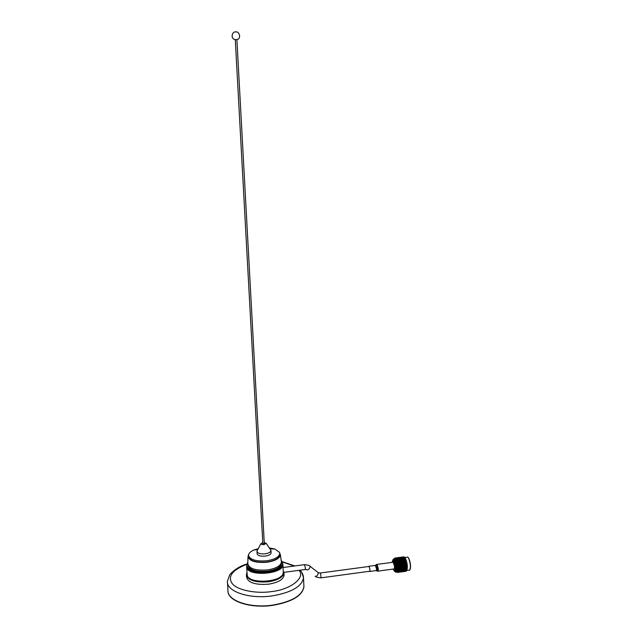 <?xml version="1.0" encoding="UTF-8"?>
<svg xmlns="http://www.w3.org/2000/svg" width="638" height="638" viewBox="0 0 638 638"><rect width="100%" height="100%" fill="white"/><g stroke="black" fill="none" stroke-linecap="round" stroke-linejoin="round"><path stroke-width="0.96" d="M246.715 564.303C232.24 570.101 227.399 576.505 232.2 583.515C236.897 590.198 256.675 593.978 271.636 591.562C291.032 589.608 305.682 577.39 298.999 570.34M227.495 582.741L227.965 590.19C226.817 600.525 249.801 608.604 272.849 605.087C292.013 601.674 302.364 595.509 303.919 586.609L303.919 586.003M294.126 566.042L282.522 561.966M247.839 562.253L246.611 565.037C248.007 570.396 255.088 572.613 267.864 571.696C276.98 570.173 281.94 567.381 282.738 563.33L281.143 560.044M246.651 565.691L246.667 565.978C248.054 571.345 255.144 573.57 267.912 572.653C277.036 571.13 281.988 568.33 282.786 564.271L282.754 563.617M227.965 590.19C226.817 600.525 249.801 608.604 272.849 605.087C292.013 601.674 302.364 595.509 303.919 586.609L303.505 577.717L301.662 572.206M227.981 591.043C227.686 601.132 250.343 608.756 272.865 605.326C292.021 601.913 302.38 595.748 303.927 586.84M282.746 563.529L282.913 564.742C283.607 573.953 249.051 576.911 246.802 567.788L246.659 565.89M246.627 567.11L247.257 575.516C249.235 584.057 280.521 582.51 283.009 573.753L283.28 572.039M246.962 572.78L246.412 574.671C247.871 580.373 255.24 582.749 268.526 581.784C278.001 580.173 283.152 577.207 283.982 572.9L283.918 572.055L283.304 572.142M246.459 575.364L246.555 577.015C248.007 582.749 255.375 585.134 268.654 584.169C278.128 582.55 283.28 579.575 284.093 575.245L284.062 574.551M249.689 578.323C255.702 583.507 275.72 582.175 281.095 576.258M283.24 571.249L283.296 572.023M283.256 571.249L283.152 569.431M368.541 566.528L368.979 566.265L369.849 568.968C370.032 570.874 369.888 571.712 369.402 571.496L369.25 571.313M392.681 562.285L393.175 562.222L394.38 565.715C394.627 568.179 394.412 569.271 393.718 568.992L378.015 571.122M394.874 558.083L394.491 558.609C396.238 559.303 397.315 562.652 397.705 568.657C397.634 571.409 397.123 572.477 396.182 571.863C397.123 572.406 397.618 571.337 397.697 568.633C397.49 563.984 396.645 560.714 395.145 558.816L393.175 559.191M395.249 571.951C396.182 572.541 396.676 571.481 396.756 568.761C396.549 564.112 395.704 560.842 394.212 558.944L395.145 558.816M394.156 570.603L394.324 570.922C395.536 572.701 396.222 571.943 396.373 568.665C396.015 563.091 395.018 559.901 393.383 559.079L392.609 560.635M395.026 570.874C395.68 571.082 396.031 570.181 396.07 568.179C395.911 564.399 395.217 561.743 394.005 560.196L393.359 560.148M394.372 570.827C395.129 571.313 395.536 570.452 395.592 568.243C395.424 564.463 394.739 561.807 393.534 560.26L392.601 560.666M393.024 569.088L393.367 569.822C394.308 571.193 394.834 570.603 394.946 568.067C394.675 563.769 393.901 561.296 392.641 560.658L391.987 562.381M409.548 570.284C410.928 567.573 410.609 563.521 408.583 558.13L407.794 557.086L406.773 557.221M406.741 570.524C407.849 567.405 407.451 563.41 405.545 558.513L404.651 557.397M403.886 556.87L402.706 557.03L403.886 556.87M404.149 556.982L402.969 557.149L404.061 556.926M404.428 557.205L403.24 557.381L404.332 557.11M404.707 557.532L403.519 557.716L404.612 557.413M398.327 568.849L399.157 568.737L398.327 568.849M398.319 568.235L398.463 567.716L399.141 567.908L398.016 568.203L398.327 568.641M398.279 567.373L398.399 566.839L399.093 567.046L397.976 567.381L398.303 567.812M398.208 566.48L398.311 565.93L399.013 566.145L397.905 566.52L398.248 566.935M398.096 565.571L398.184 565.021L398.894 565.228L397.801 565.643L398.16 566.026M397.96 564.654L398.024 564.104L398.75 564.319L397.673 564.758L398.032 565.116M397.793 563.753L397.841 563.21L398.575 563.418L397.514 563.88L397.881 564.199M397.594 562.868L397.634 562.349L398.375 562.541L397.322 563.027L397.697 563.306M397.378 562.022L397.402 561.536L398.152 561.711L397.115 562.206L397.49 562.437M397.139 561.233L397.155 560.778L397.905 560.938L397.259 561.623M396.884 560.507L397.649 560.228L397.011 560.858M396.621 559.853L397.378 559.598L396.756 560.172M396.35 559.295L397.107 559.055L396.342 559.494M396.07 558.824L396.828 558.609L396.206 559.048M395.799 558.457L396.549 558.274L395.935 558.625M395.528 558.194L396.286 558.043L395.656 558.314M395.265 558.051L396.023 557.923L395.393 558.106M395.783 557.915L395.137 558.019M394.786 558.098L394.3 558.705M401.286 560.18L397.203 562.525M401.174 560.244L401.932 560.395L401.35 560.73L400.6 560.571L400.8 560.164L399.468 560.347L400.8 560.164M400.8 561.312L400.321 561.48M396.812 572.358L405.975 571.305M397.586 572.422L398.319 572.286L397.586 572.422M398.471 572.326L399.213 572.214L398.471 572.326M397.793 572.254L398.527 572.079L397.793 572.254M398.694 572.214L399.436 572.063L398.694 572.214M399.595 572.15L400.329 572.015L399.595 572.15M400.481 572.055L401.222 571.935L400.481 572.055M397.984 571.967L398.71 571.76L397.984 571.967M398.902 571.983L399.627 571.792L398.902 571.983M399.811 571.975L400.536 571.8L399.811 571.975M400.704 571.935L401.438 571.784L400.704 571.935M401.597 571.871L402.339 571.736L401.597 571.871M402.49 571.784L403.232 571.664L402.49 571.784M398.152 571.576L398.862 571.337L398.152 571.576M398.008 571.138L398.981 570.811L398.072 571.321M399.077 571.648L399.795 571.425L399.077 571.648M400.002 571.696L400.72 571.481L400.002 571.696M400.911 571.712L401.637 571.52L400.911 571.712M401.812 571.704L402.546 571.528L401.812 571.704M402.714 571.664L403.447 571.512L402.714 571.664M403.607 571.6L404.34 571.465L403.607 571.6M404.492 571.504L405.234 571.393L404.492 571.504M398.112 570.579L399.077 570.197L398.184 570.779M399.228 571.201L399.938 570.946L399.228 571.201M400.162 571.305L400.879 571.058L400.162 571.305M401.087 571.369L401.804 571.146L401.087 571.369M402.012 571.417L402.73 571.209L402.012 571.417M402.921 571.433L403.647 571.249L402.921 571.433M403.822 571.425L404.556 571.257L403.822 571.425M404.723 571.393L405.457 571.241L404.723 571.393M405.608 571.329L406.239 571.201L405.608 571.329M399.34 570.667L400.042 570.372L399.34 570.667M400.297 570.811L400.999 570.531L400.297 570.811M401.238 570.93L401.948 570.675L401.238 570.93M402.171 571.026L402.889 570.787L402.171 571.026M403.104 571.098L403.822 570.874L403.104 571.098M404.021 571.146L404.739 570.938L404.021 571.146M404.931 571.162L405.656 570.97L404.931 571.162M405.832 571.154L406.454 570.978L405.832 571.154M398.455 569.83L398.479 569.343L399.133 569.503L398.455 569.83L400.122 569.718L398.782 569.901M400.401 570.22L401.095 569.917L400.401 570.22M401.358 570.388L402.06 570.101L401.358 570.388M402.307 570.531L403.017 570.26L402.307 570.531M403.256 570.659L403.966 570.396L403.256 570.659M404.189 570.755L404.899 570.508L404.189 570.755M405.106 570.827L405.832 570.595L405.106 570.827M406.023 570.866L406.637 570.659L406.023 570.866M399.484 569.327L398.822 569.168L399.492 568.817L400.162 568.984L399.484 569.327L401.15 569.224L399.819 569.407M401.446 569.758L402.131 569.447L401.446 569.758M402.411 569.949L403.104 569.646L402.411 569.949M403.375 570.117L404.069 569.83L403.375 570.117M404.325 570.26L405.026 569.989L404.325 570.26M405.266 570.38L405.975 570.125L405.266 570.38M406.199 570.476L406.797 570.22L406.199 570.476M398.463 567.716L397.992 567.708M399.444 567.142L400.13 567.341L399.476 567.716L398.798 567.525L399.364 566.935L398.192 567.581M399.5 568.554L398.83 568.37L399.492 568.003L400.162 568.195L399.42 568.562L401.174 568.458L399.835 568.641M399.492 568.003L398.941 568.019M400.481 567.445L401.158 567.637L400.505 568.003L399.827 567.82L400.401 567.214L399.141 567.908M401.501 569.056L400.839 568.897L401.517 568.546L402.171 568.713L401.501 569.056L403.168 568.952L401.836 569.136M403.463 569.487L402.817 569.351L403.503 569.024L404.149 569.168L403.463 569.487M404.428 569.678L405.122 569.375L404.428 569.678M405.385 569.846L406.079 569.551L405.385 569.846M406.334 569.989L406.924 569.694L406.334 569.989M398.399 566.839L397.937 566.855M399.372 566.249L400.066 566.456L399.42 566.847L398.734 566.64L399.284 566.065L398.128 566.703M400.425 566.568L401.111 566.767L400.465 567.15L399.779 566.951L400.337 566.361L399.093 567.046M401.462 566.871L402.147 567.07L401.493 567.445L400.816 567.254L401.382 566.656L400.13 567.341M401.517 568.275L400.847 568.099L401.509 567.732L402.179 567.916L401.438 568.291L403.192 568.187L401.852 568.37M401.509 567.732L400.975 567.74M402.498 567.174L403.176 567.365L402.514 567.732L401.844 567.541L402.411 566.943L401.158 567.637M403.511 568.777L402.857 568.617L403.527 568.275L404.189 568.442L403.511 568.777M404.5 569.008L403.846 568.857L404.524 568.522L405.178 568.673L404.5 569.008M405.473 569.216L404.827 569.08L405.513 568.753L406.159 568.897L405.473 569.216M406.438 569.399L405.8 569.279L407.012 569.072L406.438 569.399M398.311 565.93L397.849 565.986M399.26 565.34L399.97 565.555L399.332 565.946L398.63 565.731L399.173 565.18L398.032 565.802M400.329 565.659L401.031 565.874L400.393 566.265L399.691 566.05L400.241 565.483L399.013 566.145M401.39 565.978L402.084 566.185L401.446 566.576L400.752 566.369L401.302 565.794L400.066 566.456M402.434 566.289L403.128 566.496L402.482 566.879L401.796 566.68L402.347 566.089L401.111 566.767M403.479 566.6L404.165 566.799L403.511 567.174L402.833 566.975L403.391 566.385L402.147 567.07M403.535 568.003L402.865 567.828L403.527 567.461L404.197 567.645L403.455 568.019L405.202 567.916L403.87 568.091M403.527 567.461L403.001 567.461M404.516 566.895L405.194 567.086L404.532 567.461L403.862 567.27L404.428 566.672L403.176 567.365M405.529 568.506L404.867 568.346L405.545 568.003L406.199 568.163L405.529 568.506L407.068 568.378L405.864 568.586M398.184 565.021L397.729 565.101M399.117 564.423L399.835 564.638L399.213 565.029L398.503 564.813L399.029 564.295L397.905 564.901M400.201 564.742L400.911 564.957L400.289 565.348L399.579 565.14L400.114 564.606L398.894 565.228M401.278 565.069L401.98 565.284L401.358 565.675L400.648 565.459L401.19 564.909L399.97 565.555M402.347 565.388L403.049 565.603L402.411 565.986L401.709 565.778L402.251 565.212L401.031 565.874M403.407 565.707L404.101 565.914L403.455 566.297L402.769 566.097L403.312 565.515L402.084 566.185M404.452 566.018L405.146 566.225L404.5 566.608L403.814 566.4L404.364 565.818L403.128 566.496M405.497 566.329L406.183 566.528L405.529 566.903L404.843 566.703L405.409 566.113L404.165 566.799M405.545 567.732L404.875 567.549L405.537 567.19L406.207 567.373L405.465 567.74L407.092 567.605L405.888 567.82M405.537 567.19L405.026 567.182M406.526 566.624L407.084 566.887L406.55 567.182L405.872 566.999L406.446 566.4L405.194 567.086M398.024 564.104L397.578 564.223M398.949 563.521L399.675 563.729L399.061 564.12L398.335 563.904L398.862 563.426L397.769 563.992M400.042 563.832L400.768 564.048L400.154 564.439L399.436 564.223L399.954 563.721L398.75 564.319M401.135 564.151L401.852 564.367L401.23 564.758L400.52 564.542L401.047 564.024L399.835 564.638M402.219 564.47L402.929 564.686L402.307 565.077L401.597 564.869L402.123 564.335L400.911 564.957M403.296 564.797L403.998 565.005L403.368 565.396L402.666 565.188L403.2 564.638L401.98 565.284M404.356 565.116L405.058 565.324L404.428 565.715L403.726 565.507L404.269 564.941L403.049 565.603M405.417 565.435L406.111 565.643L405.473 566.026L404.779 565.818L405.329 565.244L404.101 565.914M406.47 565.746L407.036 566.026L406.51 566.329L405.824 566.129L406.382 565.547L405.146 566.225M407.06 566.321L406.183 566.528M397.841 563.21L397.402 563.354M398.75 562.644L399.484 562.836L398.886 563.218L398.152 563.019L398.662 562.588L397.554 563.115M399.859 562.939L400.592 563.147L399.986 563.529L399.252 563.322L399.771 562.868L398.575 563.418M400.967 563.25L401.693 563.458L401.079 563.84L400.361 563.633L400.879 563.155L399.675 563.729M402.06 563.561L402.785 563.769L402.171 564.167L401.446 563.952L401.972 563.45L400.768 564.048M403.152 563.88L403.87 564.096L403.248 564.486L402.538 564.271L403.064 563.753L401.852 564.367M404.237 564.199L404.947 564.415L404.325 564.805L403.615 564.598L404.141 564.056L402.929 564.686M405.305 564.526L406.015 564.734L405.385 565.124L404.683 564.917L405.218 564.367L403.998 565.005M406.374 564.845L406.948 565.013L406.438 565.443L405.744 565.236L406.286 564.67L405.058 565.324M406.988 565.435L406.111 565.643M399.651 562.078L400.393 562.269L399.795 562.644L399.053 562.453L399.563 562.038L398.375 562.541M400.768 562.373L401.501 562.564L400.903 562.947L400.17 562.748L400.68 562.317L399.484 562.836M401.876 562.668L402.602 562.875L402.004 563.258L401.27 563.051L401.788 562.596L400.592 563.147M402.977 562.979L403.702 563.187L403.096 563.569L402.371 563.362L402.889 562.883L401.693 563.458M404.077 563.29L404.795 563.498L404.181 563.888L403.463 563.681L403.982 563.179L402.785 563.769M405.162 563.609L405.88 563.825L405.266 564.215L404.548 564L405.074 563.482L403.87 564.096M406.246 563.928L406.829 564.104L406.334 564.534L405.624 564.319L406.159 563.785L404.947 564.415M406.885 564.526L406.015 564.734M397.402 561.536L396.98 561.735M398.287 561.017L399.037 561.177L398.447 561.528L397.705 561.36L398.287 561.017L397.115 561.48M398.678 562.349L397.937 562.166L399.268 561.982L399.053 562.453M400.544 561.528L401.286 561.711L400.696 562.078L399.954 561.895L400.465 561.512L399.268 561.982M401.661 561.807L402.403 561.998L401.804 562.373L401.071 562.182L401.581 561.775L400.393 562.269M402.777 562.102L403.511 562.293L402.913 562.676L402.179 562.477L402.698 562.046L401.501 562.564M403.886 562.397L404.62 562.604L404.014 562.987L403.288 562.78L403.798 562.325L402.602 562.875M404.994 562.708L405.72 562.915L405.106 563.298L404.388 563.091L404.899 562.612L403.702 563.187M406.087 563.019L406.677 563.195L406.199 563.617L405.481 563.41L405.999 562.907L404.795 563.498M406.749 563.609L405.88 563.825M397.155 560.778L396.74 561.001M399.173 560.515L399.922 560.666L399.34 561.001L398.591 560.842L399.173 560.515L397.905 560.938M399.571 561.799L398.83 561.615L400.162 561.44L399.954 561.895M401.43 560.993L402.179 561.169L401.589 561.528L400.847 561.344L401.43 560.993L400.162 561.44M402.554 561.265L403.296 561.44L402.706 561.807L401.964 561.623L402.474 561.241L401.286 561.711M403.679 561.536L404.412 561.727L403.822 562.102L403.088 561.911L403.591 561.504L402.403 561.998M404.795 561.831L405.529 562.022L404.923 562.405L404.197 562.206L404.707 561.775L403.511 562.293M405.904 562.126L406.494 562.293L406.031 562.716L405.297 562.509L405.816 562.054L404.62 562.604M406.581 562.7L405.72 562.915M398.2 560.762L397.45 560.611L398.782 560.435L398.591 560.842M397.945 560.068L397.187 559.941L398.519 559.765L397.649 560.228M399.276 560.451L398.782 560.435M400.465 561.257L399.723 561.089L401.047 560.906L400.847 561.344M402.315 560.475L403.064 560.643L402.474 560.985L401.733 560.818L402.315 560.475L401.047 560.906M403.447 560.722L404.189 560.898L403.599 561.257L402.857 561.081L403.447 560.722L402.179 561.169M404.564 560.993L405.313 561.177L404.715 561.544L403.982 561.352L404.484 560.969L403.296 561.44M405.688 561.273L406.318 561.528L405.832 561.831L405.098 561.639L405.601 561.233L404.412 561.727M406.39 561.823L405.529 562.022M399.085 560.268L398.327 560.132L399.659 559.957L399.468 560.347M403.192 559.973L403.942 560.124L403.36 560.467L402.61 560.3L403.192 559.973L401.932 560.395M404.325 560.204L405.074 560.371L404.484 560.722L403.742 560.547L404.325 560.204L403.064 560.643M405.457 560.459L406.063 560.595L405.608 560.985L404.867 560.81L405.457 560.459L404.189 560.898M406.167 560.969L405.313 561.177M397.673 559.454L396.916 559.359L398.248 559.183L397.697 559.685M398.814 559.614L398.056 559.502L399.388 559.327L398.838 559.861M399.954 559.797L399.205 559.678L400.528 559.494L399.978 560.06M401.095 560.005L400.337 559.869L400.919 559.558L401.669 559.685L401.111 560.276L402.06 559.757L402.809 559.901L402.227 560.228L401.477 560.076M401.964 559.526L401.214 559.406L402.538 559.231L401.669 559.685M403.344 559.885L402.809 559.901M405.194 559.701L405.84 559.917L405.369 560.196L404.62 560.036L405.202 559.701L403.942 560.124M405.928 560.172L405.074 560.371M397.394 558.928L396.645 558.864L397.968 558.689L397.426 559.127M398.543 559.048L397.785 558.968L399.117 558.784L398.567 559.263M399.683 559.183L398.925 559.087L400.257 558.912L399.707 559.414M400.824 559.343L400.074 559.239L401.398 559.055L400.847 559.598M403.104 559.733L402.355 559.598L402.929 559.287L403.679 559.422L403.12 560.005L404.061 559.486L404.819 559.63L404.237 559.957L403.487 559.805M403.974 559.263L403.216 559.135L404.548 558.96L403.679 559.422M405.361 559.614L404.819 559.63M397.115 558.497L396.365 558.473L397.689 558.298L397.147 558.657M398.264 558.569L397.506 558.521L398.838 558.346L398.287 558.744M399.404 558.657L398.646 558.593L399.978 558.417L399.436 558.856M400.552 558.776L399.795 558.697L401.119 558.521L400.576 558.992M401.693 558.912L400.935 558.824L402.267 558.641L401.717 559.151M402.833 559.079L402.076 558.968L403.407 558.792L402.857 559.327M405.114 559.462L404.356 559.327L405.545 559.127L405.497 559.534M396.844 558.178L396.094 558.186L396.868 558.298M397.984 558.194L397.227 558.178L398.559 558.003L398.016 558.33M399.125 558.234L398.375 558.202L399.699 558.027L399.157 558.394M400.265 558.298L399.516 558.25L400.839 558.075L400.297 558.481M401.414 558.394L400.656 558.33L401.98 558.154L401.438 558.585M402.554 558.505L401.804 558.425L403.128 558.25L402.586 558.721M403.695 558.649L402.945 558.553L404.269 558.378L403.726 558.88M404.843 558.808L404.085 558.697L405.274 558.505L404.867 559.055M396.581 557.963L395.831 558.011L396.605 558.09M397.713 557.923L396.964 557.947L397.737 558.027M398.854 557.915L398.096 557.915L398.878 558.035M399.986 557.923L399.236 557.915L400.56 557.74L400.018 558.067M401.135 557.963L400.377 557.939L401.701 557.756L401.158 558.122M402.275 558.035L401.517 557.987L402.841 557.811L402.307 558.21M403.415 558.122L402.658 558.059L403.99 557.883L403.447 558.322M404.564 558.242L403.806 558.162L404.994 557.971L404.588 558.457M396.318 557.867L395.576 557.947L396.334 557.899M397.45 557.771L396.7 557.827L397.466 557.827M398.583 557.7L397.833 557.74L398.614 557.827M399.715 557.66L398.965 557.684L399.739 557.756M400.855 557.644L400.098 557.652L400.879 557.764M401.996 557.66L401.238 557.644L402.562 557.468L402.02 557.795M403.136 557.7L402.379 557.668L403.702 557.492L403.16 557.859M397.785 557.652L396.509 557.819M398.319 557.596L397.578 557.684L398.335 557.636M399.452 557.5L398.702 557.564L399.468 557.556M400.584 557.429L399.835 557.476L400.616 557.556M401.717 557.389L400.967 557.413L401.741 557.492M402.857 557.381L402.099 557.381L402.881 557.5M399.779 557.381L398.511 557.548M400.321 557.333L399.579 557.413L400.337 557.373M401.454 557.237L400.704 557.293L401.469 557.293M402.578 557.165L401.836 557.205L402.61 557.293M401.781 557.118L400.512 557.285M402.323 557.07L401.573 557.149L402.331 557.102M403.663 556.862L402.506 557.022M408.583 557.923L408.806 558.306C410.633 562.963 411.024 566.799 409.963 569.814M406.55 567.182L397.673 564.758M406.462 561.44L404.484 560.969M406.661 562.277L402.474 561.241M406.837 563.139L400.465 561.512M406.98 564.024L398.447 561.783M407.1 564.901L397.115 562.206M407.18 565.77L397.322 563.027M407.235 566.616L397.514 563.88M407.164 568.139L397.801 565.643M405.202 568.426L397.905 566.52M403.176 568.697L397.976 567.381M401.15 568.968L398.016 568.203M399.117 569.24L398.016 568.984M264.299 543.52L236.889 39.58L235.278 39.66L262.832 543.592L264.291 543.496M264.236 542.475L266.206 543.361L264.02 544.605C262.066 544.732 261.046 544.397 260.934 543.608L262.776 542.563M270.201 549.278L270.983 550.642C270.656 552.181 268.726 553.226 265.185 553.8C260.248 554.151 257.505 553.321 256.954 551.304L257.393 550.315M271.086 552.675L271.102 552.923C270.775 554.462 268.845 555.523 265.304 556.089C261.006 556.456 258.302 555.802 257.178 554.119L256.97 551.551M269.276 547.906L274.938 549.063L279.46 552.325L279.731 553.68C279.037 557.102 274.747 559.454 266.875 560.746C257.218 561.56 251.173 560.076 248.748 556.288L248.557 555.156C248.732 553.226 250.479 551.527 253.78 550.06L258.278 548.632M279.763 554.366L279.795 554.916C279.101 558.338 274.819 560.698 266.947 561.99C255.942 562.78 249.833 560.914 248.629 556.384L248.589 555.706M279.588 552.652L280.401 554.813C279.755 558.409 275.305 560.882 267.051 562.245C255.519 563.059 249.179 561.089 248.03 556.336L248.621 554.661M281.286 561.081L281.422 562.142C280.68 565.906 276.063 568.49 267.569 569.909C255.686 570.763 249.091 568.705 247.791 563.729L248.023 556.559M281.454 562.764L281.486 563.37C280.744 567.142 276.126 569.734 267.633 571.154C255.758 572.007 249.163 569.941 247.863 564.949L247.831 564.335M236.897 39.715L235.278 39.779M246.786 564.056C237.384 566.536 229.72 574.017 229.616 575.109L227.407 581.298C226.251 591.442 249.259 599.353 272.354 595.876C291.558 592.503 301.941 586.45 303.505 577.717C303.433 575.205 302.316 572.693 300.147 570.189M319.965 573.06L320.324 573.163C321.074 575.731 321.177 577.31 320.619 577.892L316.129 577.023M317.963 572.382L318.314 572.701C317.86 575.293 316.775 576.505 315.052 576.329M309.797 565.914L310.172 566.233C309.693 568.809 308.601 570.029 306.894 569.878M304.478 564.67L305.435 568.123L305.1 569.527L283.958 572.342M375.152 565.435L376.396 568.083C376.579 569.981 376.428 570.827 375.934 570.611L369.745 571.449M375.662 565.292L375.91 564.925C376.412 565.005 376.819 566.026 377.138 568.003C377.353 570.571 377.09 571.377 376.356 570.42M375.798 565.164L376.085 564.678C376.619 564.758 377.066 565.858 377.409 567.987C377.64 570.42 377.417 571.385 376.755 570.89M376.556 564.423L377.002 564.391L378.159 567.908C378.406 570.372 378.198 571.473 377.552 571.185L377.146 571.074M282.427 561.735L294.82 565.954M282.738 563.33L282.786 564.271M369.131 566.448L320.228 573.02L318.314 572.701L308.912 565.396L304.717 564.638L283.049 567.509M305.339 569.487L306.503 569.63M369.833 571.233L320.874 577.861M283.982 572.9L284.093 575.245M282.913 564.742L283.304 572.445M368.979 566.265L375.511 565.388L377.002 564.391L393.175 562.222M394.005 560.196L393.534 560.26M392.641 560.658L393.056 560.108M404.771 557.484L407.794 557.086M396.246 558.138L397.219 558.011M398.256 557.875L399.221 557.748M400.257 557.604L401.222 557.476M402.251 557.341L403.224 557.213M406.821 570.42L408.83 570.141M266.206 543.361L270.975 550.427M270.983 550.642L271.102 552.923M279.731 553.68L279.795 554.916M280.401 554.813L281.422 562.054M281.422 562.142L281.486 563.37M274.938 549.063L269.882 548.816M257.848 549.454L253.78 550.06M260.934 543.608L256.986 551.088M234.975 39.588C230.438 38.655 231.785 31.31 235.893 31.9C239.25 31.246 241.595 38.4 237.224 39.508"/></g></svg>
